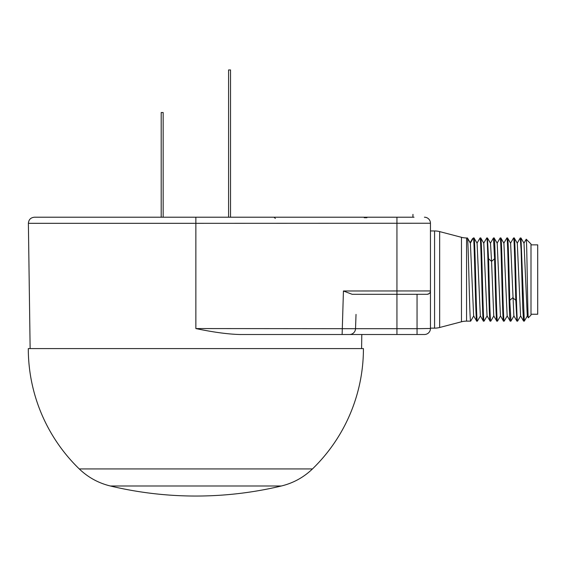 <?xml version="1.0" encoding="UTF-8"?>
<svg xmlns="http://www.w3.org/2000/svg" width="566" height="566" viewBox="0 0 566 566"><rect width="100%" height="100%" fill="white"/><g stroke="black" fill="none" stroke-linecap="round" stroke-linejoin="round"><path stroke-width="0.85" d="M424.422 334.513A6.035 6.035 0 0 0 430.457 328.478A6.035 6.035 0 0 1 424.422 334.513A6.035 6.035 -90 0 0 430.457 328.478L417.05 328.69L417.05 334.513L424.422 334.513L349.498 334.513A6.035 6.035 -90 0 0 355.526 328.69A6.035 6.035 0 0 1 351.705 334.096L351.705 334.096A6.035 6.035 0 0 0 355.526 328.69L195.864 328.563L195.864 223.329L430.457 223.245L430.457 321.594M30.132 348.585L28.385 223.329C28.703 219.622 30.713 217.585 34.42 217.217L411.213 217.217M358.228 217.217L364.171 217.217M364.865 217.217L365.24 217.217L364.865 217.217M362.084 217.217L359.905 217.217M358.78 217.217L357.769 217.217M290.867 217.217L278.713 217.217M274.142 217.217L274.524 217.217M275.317 217.217L276.173 217.217M329.511 217.217L331.259 217.217M333.197 217.217L334.025 217.217M358.108 217.217L359.261 217.217M359.99 217.217L360.811 217.217M364.228 217.217L367.532 217.217L364.228 217.217M368.806 217.217L370.086 217.217L368.806 217.217M412.826 217.217L412.444 217.217M412.281 217.217L413.435 217.217M414.029 217.217L410.109 217.217M370.716 217.217L371.282 217.217M360.535 217.217L359.863 217.217M356.028 314.399L355.526 328.69A6.035 6.035 0 0 1 349.498 334.513L239.899 334.513C228.027 334.209 213.347 332.228 195.864 328.563M430.457 290.945A3.354 3.354 -90 0 1 427.104 294.292L352.137 294.292L343.435 290.988L430.457 290.945C430.507 292.742 429.389 293.86 427.104 294.292L396.943 294.292L396.943 217.217M343.435 290.988L342.126 334.513L361.794 334.513L361.596 348.585M361.794 334.513L376.291 334.513M390.243 334.513C408.235 334.513 408.235 334.513 390.243 334.513M424.422 217.217A6.035 6.035 -90 0 1 430.457 223.245A6.035 6.035 0 0 0 424.422 217.217A6.035 6.035 0 0 1 430.457 223.245A6.035 6.035 -90 0 0 424.422 217.217M352.087 328.69L355.483 328.69M531 315.099L531 243.996L526.238 239.234C526.946 237.989 527.646 321.134 528.361 317.738L531 315.099M520.989 238.003L524.293 321.134L523.578 321.092L522.751 307.946L521.102 249.811L520.274 237.961L520.989 238.003L524.01 243.239L527.257 315.863L528.361 317.738M520.571 315.892L517.289 243.203M513.871 315.892L510.61 243.231L507.582 238.003L506.867 237.961C507.992 235.506 509.096 323.589 510.221 321.134L507.15 315.863L503.903 243.231L500.882 238.003L500.167 237.961C501.292 235.52 502.396 323.596 503.514 321.134L504.186 321.134C503.061 323.589 501.957 235.506 500.832 237.961M517.664 321.042L517.593 321.134C516.468 323.596 515.364 235.52 514.239 237.961L513.567 237.961C514.317 236.616 515.06 274.425 515.803 300.341L516.921 321.134L513.857 315.863M517.593 321.134L516.921 321.134M517.31 243.239L514.239 237.961M510.957 321.049L509.775 300.341C509.025 274.425 508.289 236.616 507.539 237.961M510.893 321.134L510.221 321.134M500.556 315.863L497.486 321.134C496.361 323.596 495.257 235.52 494.132 237.961L497.203 243.231L500.443 315.863L503.514 321.134M497.486 321.134L496.814 321.134C496.064 322.486 495.328 284.67 494.578 258.754L491.564 261.365L490.503 243.231L487.475 238.003L486.76 237.961C487.885 235.506 488.989 323.582 490.114 321.134L487.043 315.863L483.796 243.231L480.775 238.003L480.06 237.961C481.178 235.513 482.289 323.596 483.406 321.134L484.079 321.134C482.954 323.582 481.85 235.506 480.725 237.961M494.132 237.961L493.46 237.961L494.578 258.754M493.849 315.863L490.779 321.134C490.036 322.486 489.293 284.67 488.55 258.754L491.564 261.365L493.743 315.863L496.814 321.134M488.55 258.754L487.432 237.961M490.779 321.134L490.114 321.134M480.449 315.863L477.379 321.134C476.254 323.596 475.15 235.513 474.025 237.961L477.096 243.231L480.336 315.863L483.406 321.134M477.379 321.134L476.706 321.134C475.582 323.603 474.478 235.52 473.353 237.961L470.353 243.161M474.025 237.961L472.497 238.689L470.12 242.743M473.742 315.863L470.671 321.134C469.554 323.603 468.443 235.52 467.325 237.961L470.396 243.231L473.636 315.863L476.706 321.134M470.671 321.134L466.554 321.134A20.107 20.107 180 0 0 461.474 321.785L439.662 327.488L439.662 231.607L461.474 237.31A20.107 20.107 0 0 0 466.554 237.961L466.554 321.134M467.594 238.222L466.554 237.961M510.497 243.231L513.567 237.961M507.256 315.863L504.186 321.134M503.797 243.231L506.867 237.961M497.097 243.231L500.167 237.961M490.389 243.231L493.46 237.961M487.149 315.863L484.079 321.134M483.689 243.231L486.76 237.961M476.989 243.231L480.06 237.961M470.325 243.118L470.205 242.722M439.662 327.488A20.107 20.107 180 0 1 434.575 328.146L434.575 230.956A20.107 20.107 0 0 1 439.662 231.607M434.575 328.146L430.457 328.146L430.457 230.956L434.575 230.956M531 244.859L537.7 244.859L537.7 314.236L531 314.236M79.261 468.931A167.564 167.564 0 0 1 28.3 348.585L363.429 348.585A167.564 167.564 0 0 1 312.467 468.931L79.261 468.931C88.098 477.407 98.463 483.095 110.356 485.989A368.643 368.643 0 0 0 281.373 485.989L110.356 485.989M230.532 217.217L230.532 69.958L228.579 69.958L228.579 217.217M163.157 217.217L163.157 112.521L161.197 112.521L161.197 217.217M28.385 223.329L195.864 223.329L195.864 217.217M349.498 334.513A6.035 6.035 0 0 0 355.526 328.69A6.035 6.035 -90 0 1 349.498 334.513M396.943 334.513L396.943 328.69L355.526 328.69A6.035 6.035 0 0 1 351.705 334.096M417.05 294.292L417.05 328.69L396.943 328.69L396.943 294.292M515.803 300.341L512.789 297.73L509.775 300.341M461.474 237.31L461.474 321.785M362.219 217.217L361.808 217.217M361.179 217.217L360.754 217.217M335.341 217.217L336.013 217.217M370.702 217.217L371.791 217.217M412.791 217.217L413.583 217.217M367.667 217.217L366.393 217.217M412.897 217.217L412.968 214.365M364.928 217.217L365.303 217.217L364.928 217.217M275.345 218.419L274.008 217.217L275.982 217.217M278.019 217.217L276.894 217.217M364.249 217.719L366.945 217.719M360.521 217.217L361.49 217.217M276.116 217.217L274.998 217.217M329.936 217.217L331.315 217.217M332.73 217.217L334.053 217.217M523.578 321.085L520.557 315.863M526.21 239.248L523.904 243.231M517.204 243.239L520.232 238.003M524.335 321.092L527.363 315.863M517.635 321.092L520.656 315.863M510.935 321.092L513.956 315.863M467.566 238.173L470.219 242.743M312.467 468.931C303.631 477.407 293.266 483.095 281.373 485.989"/></g></svg>

